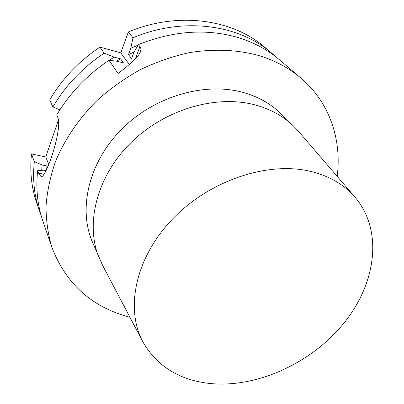 <?xml version="1.0" encoding="UTF-8"?>
<svg xmlns="http://www.w3.org/2000/svg" width="404" height="404" viewBox="0 0 404 404"><rect width="100%" height="100%" fill="white"/><g stroke="black" fill="none" stroke-linecap="round" stroke-linejoin="round"><path stroke-width="0.61" d="M128.336 31.982L132.992 37.769C183.305 16.544 239.087 24.503 271.761 53.207L265.115 47.536C232.765 19.124 177.795 11.176 128.336 31.982L120.786 52.863L99.96 47.096L104.121 53.166L114.216 57.131L109.216 60.307M104.121 53.166C82.588 67.655 65.514 85.572 52.904 106.919L49.677 99.98C62.044 78.957 78.805 61.327 99.96 47.096M41.233 215.852L36.643 202.803C31.436 187.592 29.719 171.306 31.497 153.944L45.758 156.934L58.514 119.847M120.786 52.863L129.295 64.448M138.133 45.102L130.81 48.263L128.492 54.621L131.558 58.691L133.916 52.273L138.456 44.551L140.764 47.925L140.935 49.672L140.602 51.252C139.567 55.454 132.052 62.873 118.074 73.503L109.004 60.282L117.125 61.246L123.533 62.989L120.554 58.863L114.216 57.131M130.81 48.263L132.992 37.769M39.471 211.07C34.209 195.703 32.497 179.23 34.33 161.64L31.497 153.944M271.761 53.207L275.558 56.61M48.733 164.428L45.758 156.934M109.004 60.282C87.027 75.078 69.589 93.334 56.686 115.054L57.737 117.306C62.953 129.068 45.177 180.325 40.976 176.553L38.567 173.154L37.648 170.66C35.744 188.506 37.456 205.197 42.779 220.741L51.929 247.501C66.135 284.057 92.137 307.313 129.926 317.266M46.172 170.594L44.112 170.175L37.648 170.66M47.536 167.458L46.95 165.963L42.122 164.973L34.33 161.64M52.904 106.919L59.868 109.878M42.122 164.973L41.693 170.357M46.657 169.518L46.95 165.963M116.63 61.186L120.554 58.863M128.492 54.621L134.093 51.97M51.929 247.501C48.046 234.441 46.081 220.675 46.021 206.192C47.122 191.461 50.263 176.614 55.444 161.656C64.807 139.087 78.866 118.508 97.622 99.919C110.706 88.304 124.912 78.23 140.233 69.69C155.984 62.16 172.094 56.53 188.557 52.803C213.216 48.611 237.193 49.642 258.767 55.53C275.089 60.504 289.183 68.064 301.051 78.204L279.538 59.843C268.024 50.005 254.424 42.642 238.744 37.754C207.085 28.351 173.654 30.618 138.456 44.551M301.051 78.204C329.785 102.682 341.88 139.794 337.199 176.407M99.445 258.727C84.966 224.957 96.091 177.639 129.997 143.617C163.832 109.565 215.968 94.188 255.439 105C270.842 109.252 283.694 116.423 293.996 126.518L280.891 113.66C270.761 103.737 258.181 96.662 243.152 92.43C204.641 81.679 154.116 96.399 121.447 129.426C88.703 162.428 78.088 208.595 92.319 241.814L102.53 265.206L142.602 341.35M293.996 126.518L298.879 131.77L354.929 197.061M310.681 171.397C329.639 176.083 344.592 184.875 355.535 197.768C383.401 231.209 375.942 283.724 343.834 323.225C311.661 362.827 257.787 387.86 210.868 383.593C179.972 380.452 157.363 366.645 143.036 342.178C124.917 308.984 135.219 257.924 172.392 219.19C209.439 180.411 267.902 160.989 310.681 171.397M139.971 46.43L135.436 58.726M44.188 174.281L38.567 173.154M140.355 51.924L140.602 51.252M40.976 176.553L41.279 176.614"/></g></svg>
